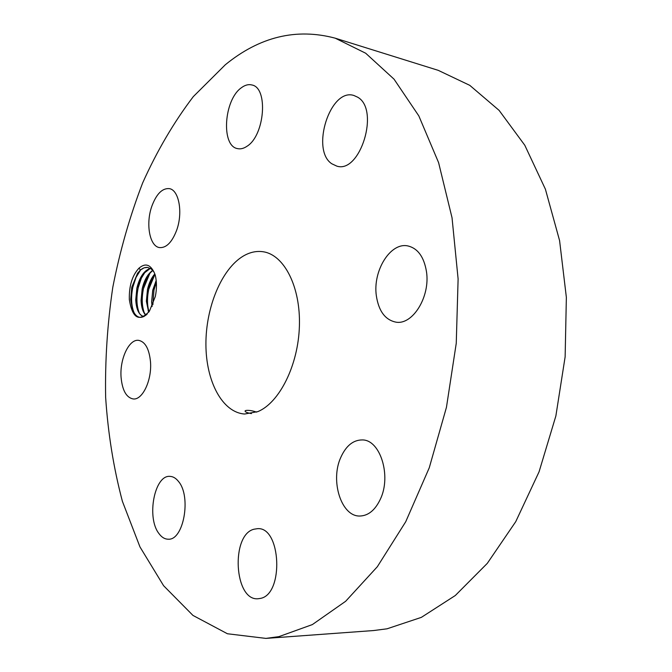 <?xml version="1.0" encoding="UTF-8"?>
<svg xmlns="http://www.w3.org/2000/svg" width="672" height="672" viewBox="0 0 672 672"><rect width="100%" height="100%" fill="white"/><g stroke="black" fill="none" stroke-linecap="round" stroke-linejoin="round"><path stroke-width="1.01" d="M225.338 64.739L193.301 96.625C173.897 122.144 157.021 150.898 142.666 182.893C129.864 216.166 119.91 250.95 112.804 287.246C107.369 323.954 104.983 360.654 105.638 397.345C108.049 433.616 113.644 468.275 122.405 501.337L139.969 546.932L163.59 585.698L192.956 615.418L227.422 633.755L265.91 638.4L278.93 636.628L312.362 624.582L345.66 601.272L377.328 566.731L405.737 521.716L429.257 467.796L446.452 407.316L456.254 343.266L458.111 278.972L452.038 217.778L438.598 162.632L418.824 115.903L394.036 79.17L365.677 53.222L335.185 38.17C296.335 27.854 259.72 36.708 225.338 64.739M265.91 638.4L373.59 630.546L387.038 628.807L421.369 617.358L455.297 595.518L487.292 563.363L515.752 521.64L539.07 471.794L555.87 415.96L565.135 356.824L566.362 297.368L559.583 240.576L545.387 189.151L524.79 145.244L499.103 110.376L469.778 85.344L438.253 70.35L335.185 38.17M129.335 299.645C132.443 318.394 139.146 322.241 149.419 311.186L155.324 296.512C156.828 288.985 156.828 281.971 155.341 275.47L154.93 274.201C150.906 264.516 145.572 262.517 138.944 268.204C132.174 275.503 128.974 285.978 129.335 299.645M426.451 271.505C423.982 256.906 417.816 248.388 407.971 245.96C390.466 241.895 372.616 270.883 376.354 295.831C378.689 311.069 385.157 319.83 395.741 322.106C412.541 325.5 430.508 296.68 426.451 271.505M257.838 411.625C279.468 402.73 298.284 365.173 299.401 326.054C300.678 286.919 284.231 254.915 263.348 251.79C256.603 250.74 249.908 252.168 243.264 256.082C221.525 269.002 205.75 307.406 205.918 344.316C205.951 381.242 222.23 412.482 244.616 414.028L257.838 411.625M331.825 163.783L336.806 166.118C360.175 173.93 380.058 109.519 357.647 97.188L353.959 95.508C330.246 87.452 310.414 150.041 331.825 163.783M247.044 146.236C264.785 135.45 268.481 87.612 251.849 84.966C248.455 84.118 244.969 85.05 241.374 87.755C223.843 99.8 220.878 146.194 237.586 148.621C240.618 149.285 243.768 148.487 247.044 146.236M176.593 230.412C183.17 212.764 178.97 189.756 169.226 188.614C162.221 188.11 156.433 193.956 151.864 206.153C145.496 223.717 149.612 246.574 159.625 247.598C166.337 248.018 171.99 242.29 176.593 230.412M150.478 361.603C149.15 348.793 145.211 341.712 138.642 340.351C129.049 338.822 119.599 359.092 121.078 377.32C122.304 390.39 126.336 397.606 133.182 398.95C142.531 400.302 152.107 379.999 150.478 361.603M178.542 481.513C175.955 478.204 173.099 476.498 169.966 476.381C154.535 474.743 146.32 517.44 158.861 533.45C161.599 537.247 164.707 539.162 168.193 539.196C183.582 540.666 191.562 496.574 178.542 481.513M253.999 529.217C230.588 534.752 234.15 601.222 258.115 598.744L260.266 598.433C284.214 594.611 281.072 526.294 257.401 528.688L253.999 529.217M340.78 457.43C329.994 480.774 341.326 516.886 359.99 516.02C368.416 515.701 375.22 510.056 380.402 499.103C391.633 475.616 380.066 439.513 362.208 439.933C353.161 439.984 346.013 445.822 340.78 457.43M138.944 268.204L140.473 270.001L137.592 273.244L131.788 287.196L130.687 299.46L132.628 309.926C136.315 318.217 141.196 319.561 147.269 313.958M256.603 412.121C252.302 410.659 248.758 410.105 245.977 410.449L245.104 410.886C244.86 411.894 246.977 412.793 251.446 413.599M139.801 270.673C142.33 268.204 144.976 267.128 147.756 267.439M140.473 270.001L144.144 267.809L147.714 267.431L151.141 268.884L154.115 272.135M150.326 268.355C144.068 270.53 139.583 277.116 136.87 288.128L135.736 299.855C136.34 309.7 139.07 315.269 143.942 316.571C141.254 316.075 139.112 313.799 137.533 309.742L135.786 299.855L136.962 287.918L142.808 274.184L150.352 268.363M145.824 315.319C142.951 312.27 141.364 307.339 141.07 300.527L142.187 288.842C144.278 279.972 147.806 273.815 152.771 270.371M145.841 315.302L142.834 310.262L141.12 300.535L142.288 288.624L148.05 275.05L152.796 270.396M148.672 312.262L146.37 301.199L147.479 289.548C148.957 283.03 151.402 277.813 154.829 273.899M148.697 312.228L146.412 301.199L147.571 289.33L153.258 275.923L154.846 273.941M152.116 306.424L151.679 301.871L152.83 290.035L156.198 280.51M152.082 306.499L151.628 301.862L152.729 290.245L156.19 280.426M140.658 269.9L136.055 277.368L132.846 287.137C130.939 296.579 131.2 304.727 133.619 311.581L134.467 313.547M145.925 270.749L141.338 278.208L138.18 287.851C136.29 297.184 136.542 305.256 138.928 312.085L139.541 313.564M151.158 271.597L149.94 273.168L143.48 288.565C141.607 297.78 141.851 305.785 144.203 312.589L144.824 314.11M154.963 274.277L148.747 289.262C147.008 297.688 147.092 305.197 149.008 311.791M156.349 282.257L153.989 289.968L152.872 304.693M133.619 311.581L132.628 309.926M139.49 271.379L137.592 273.244M138.928 312.085L137.533 309.742M144.732 272.278L142.808 274.184M144.203 312.589L142.834 310.262M149.94 273.168L148.05 275.05M148.831 312.035L148.109 310.783M154.946 274.226L153.258 275.923"/></g></svg>
